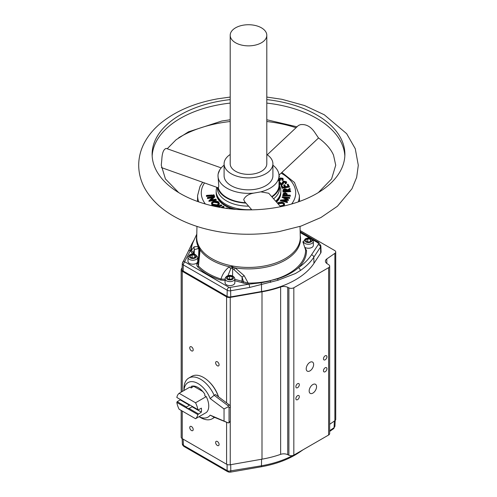 <?xml version="1.0" encoding="UTF-8"?>
<svg xmlns="http://www.w3.org/2000/svg" width="497" height="497" viewBox="0 0 497 497"><rect width="100%" height="100%" fill="white"/><g stroke="black" fill="none" stroke-linecap="round" stroke-linejoin="round"><path stroke-width="0.75" d="M221.208 167.893L166.253 148.417C163.625 149.106 162.146 152.815 161.817 159.543L161.27 165.197L165.426 178.957L178.665 192.587M318.335 192.587L331.574 178.957L335.73 165.197L333.506 155.095C330.921 149.125 325.895 143.378 318.422 137.862L314.787 132.457C310.768 126.499 305.941 123.908 300.312 124.679L298.43 125.486L267.256 154.784M230.198 121.516A96.381 55.645 0 0 0 220.239 122.952A96.381 55.645 0 0 0 178.665 137.799M344.837 155.977A96.381 55.645 0 0 0 266.802 103.09M230.198 103.09A96.381 55.645 0 0 0 220.239 104.525A96.381 55.645 0 0 0 152.163 155.977M280.55 206.715L268.734 193.246L260.826 191.861L253.936 193.078C248.78 193.942 245.369 196.091 243.704 199.533L244.543 201.515L251.849 209.852M218.177 173.863L219.792 169.806A30.503 17.612 0 0 0 218.177 173.863A30.503 17.612 0 0 0 217.997 175.752A30.503 17.612 0 0 0 253.936 193.078M217.667 187.617L218.351 187.854L218.798 186.151L217.997 175.752M224.097 165.19A30.503 17.612 0 0 0 219.792 169.806M271.697 196.626A30.503 17.612 -0 0 0 279.003 185.195L279.003 175.752A30.503 17.612 0 0 0 272.903 165.19M260.826 191.861A30.503 17.612 0 0 0 279.003 175.752L279.184 175.851M245.928 203.099A31.112 17.96 -0 0 1 217.674 187.617L218.351 187.854A30.503 17.612 -0 0 0 245.605 202.726M217.388 187.518L217.388 188.183A31.112 17.96 -0 0 0 248.606 206.149M230.198 99.605A96.381 55.645 0 0 0 220.239 101.034A96.381 55.645 0 0 0 152.119 154.238A96.381 55.645 0 0 0 276.761 207.435A96.381 55.645 0 0 0 344.881 154.238A96.381 55.645 0 0 0 266.802 99.605M266.802 154.48A24.403 14.09 180 0 1 272.903 163.799L272.903 175.752A24.403 14.09 180 0 1 272.853 176.628A24.403 14.09 180 0 1 247.748 189.835A24.403 14.09 180 0 1 224.097 175.752L224.097 163.799A24.403 14.09 180 0 1 224.147 162.929A24.403 14.09 180 0 1 230.198 154.48M272.903 163.799A24.403 14.09 180 0 1 272.853 164.669A24.403 14.09 180 0 1 247.748 177.883A24.403 14.09 180 0 1 224.097 163.799M296.032 127.741A96.381 55.645 0 0 0 266.802 121.516M230.198 35.293L230.198 163.799A18.302 10.567 0 0 0 240.989 173.434A18.302 10.567 0 0 0 260.633 171.713A18.302 10.567 0 0 0 266.802 163.799L266.802 35.293A18.302 10.567 -0 0 0 256.011 25.664A18.302 10.567 -0 0 0 236.367 27.385A18.302 10.567 -0 0 0 230.198 35.293A18.302 10.567 -0 0 0 240.989 44.929A18.302 10.567 -0 0 0 260.633 43.208A18.302 10.567 -0 0 0 266.802 35.293M273.605 198.794A31.112 17.96 -0 0 0 279.612 188.183L279.612 185.195A31.112 17.96 -0 0 0 279.003 181.66M216.822 187.313A32.33 18.669 -0 0 0 216.17 191.041A32.33 18.669 -0 0 0 251.65 209.622M216.17 191.041L216.17 192.19A32.33 18.669 -0 0 0 236.05 209.417M276.226 201.788A32.33 18.669 -0 0 0 280.83 192.19L280.83 191.041A32.33 18.669 -0 0 0 279.612 185.965M275.673 201.155A32.33 18.669 -0 0 0 280.83 191.041M271.996 196.967A31.112 17.96 -0 0 0 279.612 185.195M214.195 195.172L214.431 195.451L213.691 196.004L212.722 195.576L213.468 195.023M218.854 202.571C219.898 203.882 219.401 204.95 217.357 205.77C215.095 206.373 213.244 206.087 211.809 204.913L211.616 202.733M284.483 203.708L284.278 205.901M290.254 195.476L282.948 195.296L282.687 195.824L283.24 193.644M286.931 193.625L287.16 195.172M286.856 190.109L289.925 188.394L290.049 188.935L286.986 190.643L289.857 188.475L286.794 190.183L284.682 188.792L283.128 189.68L283.253 191.544L283.01 189.767L283.253 191.743L290.459 191.283L283.253 191.544L283.035 192.097L283.035 189.674M281.905 183.673L282.557 182.132M286.601 182.095L286.055 183.878L285.036 183.499L285.377 183.2M285.638 182.815L284.191 182.126L282.892 184.151L281.961 184.698L279.326 184.163M280.438 182.846L280.755 182.933L280.445 183.853M283.023 178.628L282.986 180.448L281.867 180.175L282.197 179.715M280.42 178.218L279.687 180.585L279.01 181.144L280.42 178.218L282.389 178.448L282.358 179.566L281.867 180.175L282.091 179.069L280.631 178.883L279.923 181.026L279.152 181.66L280.053 178.932L280.283 179.181M196.961 226.415L196.731 237.175A51.775 29.895 -0 0 0 199.247 246.754L199.521 247.233A4.883 3.771 -30.7 0 1 199.396 248.127L200.086 249.904L198.446 266.013A0.975 0.696 -43.6 0 1 197.644 266.796C196.483 265.435 196.47 264.069 197.601 262.702A5.274 3.044 -0 0 0 197.738 260.223M234.832 279.333L242.027 281.221A6.25 3.609 180 0 1 243.487 281.756L242.082 277.102L232.223 268.007L230.726 268.778A6.101 2.516 -119.4 0 1 229.334 266.79L231.67 266.759A4.883 1.292 101.2 0 0 231.714 265.82L232.546 265.982A51.775 29.895 -0 0 0 285.11 258.682A51.775 29.895 -0 0 0 300.269 237.175L300.039 226.415M231.838 267.933A6.101 2.013 -89.1 0 1 231.67 266.759L235.193 267.902L244.145 275.624L248.202 283.11L248.202 284.166L242.853 282.961A5.274 3.044 -0 0 0 241.623 282.507L234.832 280.73M232.223 268.007A6.101 1.081 -69.5 0 1 232.503 266.92A4.883 1.23 100.6 0 0 232.546 265.982M199.036 248.848A6.101 5.218 -41.7 0 1 199.117 247.643L199.396 248.127A6.101 4.069 -21.9 0 0 199.16 249.065L198.837 248.873A6.101 5.629 -78.3 0 1 198.763 247.195L199.117 247.643A4.883 3.79 -29.3 0 0 199.247 246.754M197.738 258.08L198.545 259.105L198.837 248.873L198.148 248.699A6.101 5.604 -74.5 0 1 198.16 246.518L198.763 247.195M199.359 252.625L199.359 250.674A6.101 1.833 -4.7 0 1 200.086 249.904A52.067 30.062 180 0 0 229.334 266.79C225.303 269.877 222.526 273.959 221.003 279.041L225.073 279.271M199.359 250.674L199.16 249.065M232.571 275.972L232.671 268.405L233.497 267.249M234.137 269.48A6.101 0.335 -54.3 0 1 235.193 267.902A52.067 30.062 180 0 0 285.315 260.093A52.067 30.062 180 0 0 300.231 235.435M198.148 248.699L194.346 249.544A6.101 5.66 -124.3 0 1 194.184 246.779L198.16 246.518A52.067 30.062 180 0 1 196.769 235.435M241.623 282.507A0.975 0.329 -75.3 0 0 242.027 281.221L242.082 277.102A6.101 0.951 -40 0 0 244.145 275.624M242.853 282.961A0.975 0.516 -63.9 0 0 243.487 281.756L248.202 283.11A57.105 32.97 -0 0 0 270.368 280.6L277.581 278.519A57.105 32.97 -0 0 0 288.881 273.456A57.105 32.97 -0 0 0 305.605 249.972L302.897 241.822A6.101 0.677 -18.1 0 0 302.816 241.753M196.793 234.112L193.314 241.654A57.105 32.97 -0 0 0 191.395 250.314L193.302 252.78A0.975 0.609 -55.8 0 1 192.556 253.924L190.475 250.836A0.975 0.795 179.5 0 0 191.395 250.314L194.184 246.779M194.041 254.147A0.975 0.727 -38.2 0 0 194.228 253.625L194.346 249.544L193.302 252.78A6.25 3.609 180 0 1 194.228 253.625L194.768 254.309M199.359 252.588C198.887 259.241 198.452 259.85 197.775 263.615L198.446 266.013A57.105 32.97 -0 0 0 221.003 279.041A0.975 0.385 -72.4 0 1 220.562 280.028A58.025 33.498 180 0 1 197.644 266.796M230.726 268.778L227.918 275.76M304.947 247.786L306.525 250.494A0.975 0.795 179.5 0 1 305.605 249.972L302.897 241.822M270.368 280.6L277.655 278.811C286.142 276.059 293.068 272.362 298.442 267.715A2.442 1.528 55.3 0 1 300.318 270.561L295.367 273.555L277.879 280.271L249.612 287.452L230.651 290.751A3.454 1.994 180 0 1 227.216 290.254L183.294 264.895A3.454 1.994 180 0 1 182.281 263.447L182.088 269.473A3.647 2.106 -0 0 0 183.157 271.002L227.079 296.361A3.647 2.106 -0 0 0 230.707 296.889L261.546 291.522L261.484 284.694A2.442 0.491 77.1 0 0 261.136 282.793L270.43 280.898A2.442 0.764 74.4 0 1 270.672 282.352M193.967 240.244L192.519 243.176L190.475 250.432A2.442 1.907 -152.4 0 0 188.313 251.296L182.281 263.447M197.961 262.733A0.975 0.714 40 0 1 197.601 262.702M225.073 280.501L220.562 280.028M190.475 250.836A58.025 33.498 180 0 1 190.475 250.432L184.766 261.379A1.013 0.584 -0 0 0 185.021 261.956L228.937 287.316A1.013 0.584 -0 0 0 229.949 287.465L248.91 284.166L261.136 282.793M248.202 284.166A58.025 33.498 180 0 0 248.91 284.166A2.442 0.578 80.1 0 1 249.612 287.452M300.157 231.72L318.645 242.393L320.876 245.798L321.068 251.83A6.088 3.516 -0 0 1 320.671 253.141L313.974 263.317A81.117 46.83 180 0 1 295.504 279.799A81.117 46.83 180 0 1 261.546 291.522M293.833 287.744L293.833 455.103A3.659 2.112 180 0 1 288.894 455.227L288.894 287.869A3.659 2.112 0 0 0 293.833 287.744L328.604 267.672A3.659 2.112 0 0 0 329.673 266.181A3.659 2.112 0 0 0 328.815 264.82L326.833 263.453A6.101 3.522 180 0 1 325.405 261.192A6.101 3.522 180 0 1 326.815 258.937L334.879 253.34A3.659 2.112 0 0 0 335.723 251.991A3.659 2.112 0 0 0 334.649 250.494L300.132 230.565M181.175 392.133L181.175 269.79A3.659 2.112 0 0 1 181.33 269.175L182.15 267.635M181.175 269.79A3.659 2.112 0 0 0 182.244 271.287L226.589 296.883A3.659 2.112 0 0 0 230.241 297.411L261.994 291.82A81.744 47.196 0 0 0 280.637 286.999A6.101 3.522 180 0 1 287.732 287.309L287.732 454.662A6.101 3.522 0 0 0 280.637 454.351L280.637 286.999M288.894 287.869L287.732 287.309M309.923 362.332A5.243 3.032 120 0 0 306.494 366.954A5.243 3.032 120 0 0 307.301 371.16A5.243 3.032 120 0 0 309.923 370.899A5.243 3.032 120 0 0 313.352 366.277A5.243 3.032 120 0 0 312.545 362.071A5.243 3.032 120 0 0 309.923 362.332M297.585 383.703A2.442 1.41 120 0 0 295.995 385.852A2.442 1.41 120 0 0 296.367 387.809A2.442 1.41 120 0 0 297.585 387.685A2.442 1.41 120 0 0 299.182 385.535A2.442 1.41 120 0 0 298.809 383.578A2.442 1.41 120 0 0 297.585 383.703M325.193 367.761A2.442 1.41 120 0 0 323.597 369.911A2.442 1.41 120 0 0 323.976 371.868A2.442 1.41 120 0 0 325.193 371.75A2.442 1.41 120 0 0 326.79 369.594A2.442 1.41 120 0 0 326.411 367.643A2.442 1.41 120 0 0 325.193 367.761M325.193 355.809A2.442 1.41 120 0 0 323.597 357.958A2.442 1.41 120 0 0 323.976 359.915A2.442 1.41 120 0 0 325.193 359.791A2.442 1.41 120 0 0 326.79 357.641A2.442 1.41 120 0 0 326.411 355.69A2.442 1.41 120 0 0 325.193 355.809M297.585 395.655A2.442 1.41 120 0 0 295.995 397.805A2.442 1.41 120 0 0 296.367 399.762A2.442 1.41 120 0 0 297.585 399.638A2.442 1.41 120 0 0 299.182 397.488A2.442 1.41 120 0 0 298.809 395.531A2.442 1.41 120 0 0 297.585 395.655M293.833 455.103L328.604 435.03L328.604 267.672M309.184 391.543A5.243 3.032 120 0 0 310.234 393.375A5.243 3.032 120 0 0 312.855 393.115A5.243 3.032 120 0 0 316.285 388.492A5.243 3.032 120 0 0 315.477 384.287A5.243 3.032 120 0 0 312.855 384.548A5.243 3.032 120 0 0 309.184 390.362L309.184 391.543M329.673 266.181L329.673 433.533A3.659 2.112 180 0 1 328.604 435.03M288.894 455.227L287.732 454.662M230.241 421.748L230.241 464.763L261.994 459.172A81.744 47.196 0 0 0 280.637 454.351M230.241 464.763A3.659 2.112 180 0 1 226.589 464.241L226.589 422.27M182.244 411.044L182.244 438.64L226.589 464.241M182.244 438.64A3.659 2.112 180 0 1 181.175 437.143L181.175 410.429M335.723 251.991L335.723 419.344A3.659 2.112 180 0 1 334.879 420.698L334.879 253.34M329.673 424.308L334.879 420.698M191.475 426.538A2.442 1.41 -120 0 0 190.258 426.414A2.442 1.41 -120 0 0 189.879 428.371A2.442 1.41 -120 0 0 191.475 430.52A2.442 1.41 -120 0 0 192.693 430.638A2.442 1.41 -120 0 0 193.072 428.687A2.442 1.41 -120 0 0 191.475 426.538M191.475 346.844A2.442 1.41 -120 0 0 190.258 346.72A2.442 1.41 -120 0 0 189.879 348.677A2.442 1.41 -120 0 0 191.475 350.826A2.442 1.41 -120 0 0 192.693 350.95A2.442 1.41 -120 0 0 193.072 348.993A2.442 1.41 -120 0 0 191.475 346.844M218.543 396.867A21.961 12.68 -120 0 0 208.715 381.404M217.357 361.785A2.442 1.41 -120 0 0 216.139 361.667A2.442 1.41 -120 0 0 215.76 363.618A2.442 1.41 -120 0 0 217.357 365.767A2.442 1.41 -120 0 0 218.574 365.891A2.442 1.41 -120 0 0 218.953 363.934A2.442 1.41 -120 0 0 217.357 361.785M217.357 441.479A2.442 1.41 -120 0 0 216.139 441.355A2.442 1.41 -120 0 0 215.76 443.312A2.442 1.41 -120 0 0 217.357 445.461A2.442 1.41 -120 0 0 218.574 445.585A2.442 1.41 -120 0 0 218.953 443.628A2.442 1.41 -120 0 0 217.357 441.479M304.767 247.282A4.883 2.82 -0 0 0 311.905 247.425A4.883 2.82 -0 0 0 313.34 245.437L313.34 241.449A4.883 2.82 180 0 1 311.905 243.443A4.883 2.82 180 0 1 306.587 244.052A4.883 2.82 180 0 1 303.574 241.449L303.574 243.853M196.309 263.367A4.883 2.82 -0 0 0 197.738 261.372L197.738 257.39A4.883 2.82 180 0 1 196.309 259.378A4.883 2.82 180 0 1 190.991 259.993A4.883 2.82 180 0 1 187.978 257.39L187.978 261.372A4.883 2.82 -0 0 0 190.991 263.975A4.883 2.82 -0 0 0 196.309 263.367M225.085 283.017A4.883 2.82 -0 0 0 230.148 285.607A4.883 2.82 -0 0 0 234.832 282.793L234.832 278.805A4.883 2.82 180 0 1 230.148 281.619A4.883 2.82 180 0 1 225.085 279.034A4.883 2.82 180 0 1 225.073 278.805L225.073 282.793A4.883 2.82 -0 0 0 225.085 283.017M212.25 195.271L212.561 195.948L212.287 195.427L206.671 195.855L206.46 196.414L206.559 195.7M206.777 195.675L212.089 194.998L206.305 195.719L206.671 196.054L212.287 195.625L212.561 195.948L206.46 196.414M212.964 195.302L213.66 195.663L214.188 195.072L212.722 195.576M214.064 194.979L213.511 194.737L212.964 195.309M214.195 195.122L213.691 196.004M212.231 197.763L207.485 198.558L207.653 198.185L212.71 197.34M212.983 197.098L207.653 198.185L207.454 197.582L207.653 197.986L213.312 196.868L209.001 200.819M207.516 197.52L214.499 196.358L214.791 196.924L214.524 196.7L210.896 199.956M215.866 199.378L216.375 200.092L216.071 199.8L209.044 200.968L215.922 199.452L216.375 200.092L208.877 201.341L209.001 200.881L208.877 201.341M207.485 198.558L207.442 197.837M214.524 196.657L214.791 196.924L211.523 199.85M218.537 202.18L218.537 202.18C217.232 201.099 215.555 200.831 213.499 201.378C211.604 202.13 211.15 203.111 212.126 204.31L211.48 203.329L212.02 204.646C213.375 205.746 215.114 206.019 217.239 205.454L217.177 205.093C219.034 204.342 219.488 203.366 218.537 202.18L219.165 203.341L217.239 205.255C215.108 205.814 213.368 205.547 212.02 204.447L211.809 204.913M212.604 201.77L211.48 203.329C211.573 202.465 212.231 201.807 213.455 201.36C213.822 200.707 219.189 201.459 218.624 202.192L219.165 203.54L217.357 205.77M217.711 206.969L221.407 205.068L221.923 205.603L218.599 207.137M218.015 207.025L221.575 205.379L221.923 205.603L221.575 205.354M221.799 207.703L223.644 206.472L224.166 206.976L223.818 206.777L224.166 206.976L222.625 207.839M280.215 206.33L283.911 205.342L284.017 205.683L284.619 204.323L284.017 205.485L280.376 206.516M284.222 205.957L283.439 206.1M282.377 196.98L282.06 197.284L282.377 196.98M289.664 197.725L289.596 198.427L289.645 197.471L289.428 198.067L284.769 197.607M283.265 200.446L288.384 199.98L288.297 199.601L288.571 200.303L288.44 199.881M287.39 201.857L287.322 202.596L280.233 200.633L280.525 200.353L280.233 200.633L280.525 200.359L287.173 202.198L287.322 202.596M287.086 199.459L282.339 196.843L282.06 197.284L286.16 199.539M282.339 196.843L289.577 197.415M282.718 200.297L288.384 199.782L283.868 197.147L289.49 197.427L282.557 196.769L287.428 199.452L280.762 200.049L287.173 201.999L280.525 200.359M280.525 200.161L287.272 199.44M287.191 194.072L286.881 195.01M290.41 196.185L290.242 195.414L290.41 196.185L282.687 195.824L282.948 195.501L290.186 195.837L290.111 195.184L286.744 195.029L286.955 193.929M290.074 195.458L282.948 195.296L283.427 193.432L285.228 192.749L286.949 193.7L286.794 194.656M283.191 194.37L283.427 193.432M289.987 188.605L290.049 188.935M286.16 189.077L286.819 189.885M287.806 190.78L290.31 189.388L290.049 189.133L287.017 190.823L286.856 190.519L286.918 190.86L290.273 190.649L290.453 191.053L290.378 190.655M290.434 190.923L290.733 191.606L283.035 192.097M290.459 191.283L290.733 191.606L290.459 191.283M284.495 186.853L283.657 185.244L283.961 185.145L284.824 186.797M283.949 185.195L284.918 186.785M288.335 186.189L287.378 184.35L288.241 186.207M285.626 186.71L284.564 184.816L284.116 184.89L285.092 186.779L282.681 187.195L281.693 185.294L281.091 185.424L282.284 187.928L289.099 186.375L289.558 187.015L282.122 188.301L281.072 185.679M281.774 185.505L282.787 187.152M287.912 186.263L287.365 184.604M288.192 184.462L289.558 187.015L289.254 186.723L282.284 187.928L282.122 188.301M280.227 183.716L280.432 182.604L279.817 182.405L279.656 183.567L281.799 184.008L282.569 183.561L283.445 181.778L282.675 183.691L281.855 184.176L281.961 184.698M279.656 183.567L279.55 183.902L281.855 184.375L284.085 181.796L285.781 182.175L285.564 182.436M279.376 183.002L279.817 182.405M280.432 182.604L280.227 183.517L280.432 182.604M282.253 183.238L283.775 181.163L281.544 183.76L280.115 183.449M283.445 181.778L284.029 181.436L285.893 181.846L285.377 183.263L285.986 183.486L286.384 181.759L286.62 182.523L286.415 182.051M282.569 183.561L282.892 184.151M285.893 181.846L284.085 181.598L283.551 181.908L283.768 182.374M284.029 181.436L284.191 182.126M285.377 183.064L285.986 183.287L285.377 183.064L285.781 182.175M280.755 182.933L280.432 182.803L280.755 182.933M285.377 183.263L285.036 183.499L285.377 183.263M286.384 181.958L286.055 183.878M279.165 180.175L280.016 178.007L278.612 180.759M282.799 179.678L282.197 179.703L282.861 179.871L282.824 178.311L283.24 179.05L282.986 180.448M279.569 180.461L279.923 181.026M279.935 178.609L280.053 178.932L280.488 178.572L282.29 178.783L282.091 179.069M282.389 178.448L280.488 178.373L280.631 178.883M282.197 179.703L282.29 178.783M279.041 180.249L280.041 177.951L282.799 178.255L283.24 179.05L282.861 180.069L281.867 180.175M279.003 176.062L279.575 176.323L279.003 176.659M279.233 176.124L279.575 176.323L279.003 176.261M283.911 205.342C284.949 204.18 284.564 203.198 282.768 202.409C280.73 201.807 279.028 202.03 277.655 203.093L277.575 203.105M277.78 203.553L282.501 202.652C284.079 203.348 284.414 204.199 283.507 205.218L279.917 205.994M283.868 197.147L284.241 197.352L283.868 197.147M289.347 197.688L284.334 197.365M287.098 201.801L282.172 200.173L288.297 199.601M286.402 194.228L286.278 195.004L283.576 194.88L283.694 194.072L285.191 193.041L286.284 194.52L285.16 193.749L284.017 194.88M283.619 190.258L284.738 189.084L286.322 190.102L286.465 190.891L283.768 191.059L283.7 190.003M289.857 188.475L290.043 188.903M283.358 191.37L290.459 191.084L290.273 190.649M284.564 184.816L285.601 186.667L288.422 186.176M289.211 186.437L287.98 184.219L287.378 184.35L288.508 186.182L285.545 186.698M281.693 185.294L282.737 187.158L285.005 186.766M282.371 187.543L281.091 185.424L282.284 187.729L289.099 186.375L287.98 184.219M285.949 183.089L286.278 181.691L283.775 181.163M281.799 184.008L279.55 183.704M282.725 178.255L280.091 177.963M213.089 195.054L213.642 195.296M214.499 196.358L207.734 197.794M216.033 199.521L215.779 199.167L210.274 200.086L214.381 196.402M212.126 204.31C213.43 205.379 215.114 205.64 217.177 205.093M218.146 202.322C218.947 203.354 218.537 204.192 216.928 204.832L212.517 204.161C211.716 203.118 212.126 202.279 213.747 201.633L218.146 202.322L218.431 203.348M221.103 204.851L221.426 205.068L221.103 204.851L216.885 206.802M223.302 206.267L223.65 206.472L223.296 206.267L220.979 207.566M228.285 208.647L225.29 208.243M226.079 208.355L227.471 208.541M306.463 241.604L309.184 242.027L311.178 240.877L310.451 239.305L307.73 238.883L305.736 240.032L306.463 241.604M229.726 276.189L227.409 277.115L227.632 278.736L230.179 279.432L232.497 278.506L232.267 276.885L229.726 276.189L229.533 279.252M190.867 257.545L193.588 257.962L195.576 256.812L194.849 255.241L192.128 254.818L190.134 255.974L190.867 257.545M182.436 444.38A2.442 1.932 -23.5 0 0 182.567 444.952L182.331 443.908L183.399 445.349L227.129 470.597L228.825 471.162L261.484 465.782A80.905 46.712 -0 0 0 292.733 455.538M228.825 471.162A2.442 0.485 -81.7 0 0 229.074 472.15L227.638 471.665A2.442 1.41 -60 0 1 227.129 470.597L227.073 464.478M329.673 430.7L334.083 427.656L334.935 426.227L333.599 428.706L329.673 431.415M334.369 421.046L334.083 427.656A2.442 1.528 55.4 0 1 333.599 428.706M303.102 449.754L299.71 452.09C289.279 459.191 276.438 464.086 261.205 466.789L230.49 472.131A2.442 0.578 -99.9 0 0 230.776 471.125L230.714 464.683M227.638 471.665L183.902 446.418A2.442 1.41 -60 0 1 183.399 445.349L183.176 439.174M194.849 257.235L194.849 255.241M192.128 257.738L192.128 254.818M230.372 279.351L229.726 279.177M232.267 278.6L232.267 276.885M310.451 241.293L310.451 239.305M307.73 241.797L307.73 238.883M286.005 190.898L284.781 189.792L284.035 191.022M283.737 190.55L284.75 189.45L286.284 190.879M284.781 189.792L284.75 189.251L283.737 190.351M286.322 190.873L286.197 190.208L284.738 189.084M283.744 194.861L283.812 194.377L285.16 193.749M285.191 193.041L283.812 194.178L284.054 194.588M283.476 205.205L283.899 204.31L282.433 202.813L278.065 203.223M278.171 203.36L278.376 203.832L282.302 203.329C283.706 203.944 284.004 204.702 283.203 205.596M282.501 202.652L282.302 203.329M283.507 205.218L283.01 205.565M279.892 205.963L282.656 205.702L283.899 204.503M218.127 204.081L218.04 202.658L213.927 202.31C212.486 202.882 212.126 203.627 212.84 204.559M217.823 202.925L213.927 202.31M213.747 201.633L212.231 203.435M218.463 396.805A23.483 13.562 -120 0 0 203.553 377.478A23.483 13.562 -120 0 0 191.811 376.31L188.792 378.055A23.483 13.562 60 0 1 200.533 379.217A23.483 13.562 60 0 1 214.164 395.308L215.456 394.556L229.235 404.862A1.833 1.056 -120 0 1 230.341 406.981L230.341 421.239A1.833 1.056 -120 0 1 229.962 422.071L228.415 422.966M227.943 422.823L214.164 417.219A23.483 13.562 60 0 1 212.275 418.735A23.483 13.562 60 0 1 200.533 417.567L199.03 416.703L200.533 417.567M199.067 416.679A19.948 11.518 -120 0 0 210.175 415.138L228.415 422.959L230.341 421.239M214.164 417.219L210.175 415.138M230.341 406.981L229.049 407.726L227.943 405.614L214.164 395.308L210.175 398.557A19.948 11.518 -120 0 0 198.03 383.554A19.948 11.518 -120 0 0 183.965 390.518M183.927 390.543L183.927 388.809A23.483 13.562 60 0 1 188.792 378.055M229.049 407.726L229.049 421.984M224.041 420.779L224.041 408.932L228.415 406.751M224.041 408.932L210.175 398.557M186.474 407.012L189.494 405.266A3.05 1.758 -120 0 1 189.059 404.521L176.833 397.463A15.158 8.753 60 0 1 179.131 393.307L189.829 387.132L191.258 387.958L191.258 386.368A15.127 8.735 -120 0 1 198.03 387.486A15.127 8.735 -120 0 1 204.807 394.189L204.807 395.78L206.236 396.606L195.538 402.781A15.158 8.753 60 0 1 197.837 409.584L198.346 409.882L201.366 408.136A15.158 8.753 60 0 1 201.366 412.125L197.837 414.566A15.158 8.753 60 0 1 195.538 418.716L179.131 409.248A15.158 8.753 60 0 1 176.833 402.446L177.187 401.651L186.474 407.012L187.338 408.503L189.059 408.503L198.346 413.864M195.538 418.716L206.236 412.541A15.158 8.753 -120 0 0 206.236 396.606M197.837 414.566L176.833 402.446M186.474 403.024L197.837 409.584M201.366 412.125L192.078 406.763A3.05 1.758 -120 0 0 192.308 406.664A3.05 1.758 -120 0 0 192.513 406.515M189.059 408.503L192.078 406.763M189.494 405.266L180.206 399.905A15.158 8.753 60 0 1 180.144 399.371M177.187 401.651L180.206 399.905M195.538 402.781L179.131 393.307M193.936 386.063L191.258 387.958M202.801 391.537L193.936 386.417M276.32 201.894A32.056 18.507 -0 0 0 279.072 198.26M280.799 192.985A32.299 18.65 180 0 1 276.543 202.142M288.571 200.303L284.209 200.701M289.596 198.427L285.52 198.023M284.806 185.046L285.645 186.655M232.596 209.119A32.299 18.65 180 0 1 216.201 192.985M204.534 182.939A47.221 27.267 -0 0 0 205.379 204M291.621 204A47.221 27.267 -0 0 0 281.097 173.161M198.713 201.881A50.88 29.379 180 0 1 197.62 195.464L200.074 186.251L202.677 182.275M217.928 198.26A32.056 18.507 -0 0 0 234.242 209.268M281.886 172.422L294.504 182.505L299.38 195.464A50.88 29.379 180 0 1 298.287 201.881M199.521 247.233A51.775 29.895 -0 0 0 231.714 265.82M197.738 260.086A0.975 0.727 -38.2 0 0 198.545 259.105A6.25 3.609 180 0 1 198.62 259.21M277.581 278.519A0.975 0.404 -108.9 0 0 277.655 278.811A2.442 1.013 73.3 0 1 277.879 280.271M306.525 250.494A58.025 33.498 180 0 1 298.442 267.715A78.483 45.314 -0 0 0 311.513 254.806L318.21 244.63A3.454 1.994 -0 0 0 317.428 242.511L312.737 239.809M229.949 287.465A2.442 0.578 80.1 0 1 230.651 290.751L230.707 296.889M313.974 263.317L313.793 257.247A80.924 46.724 180 0 1 300.318 270.561M182.244 271.287L182.244 391.512M226.589 402.881L226.589 296.883M326.815 258.937L326.815 263.441M230.241 297.411L230.241 406.353M261.994 291.82L261.994 459.172M320.876 245.798A5.889 3.404 180 0 1 320.49 247.071L313.793 257.247A2.442 1.864 -146.6 0 0 311.513 254.806M320.671 253.141L320.49 247.071A2.442 1.864 -146.6 0 0 318.21 244.63M194.302 239.523L191.879 243.828A2.442 1.814 25.7 0 1 192.519 243.176M184.766 261.379A2.442 1.907 -152.4 0 0 182.598 262.242M228.937 287.316A2.442 1.41 120 0 0 227.216 290.254L227.079 296.361M185.021 261.956A2.442 1.41 120 0 0 183.294 264.895L183.157 271.002M318.645 242.393A2.442 1.41 120 0 0 317.428 242.511M310.153 238.311L300.169 232.553M305.866 238.958A3.659 2.112 0 0 0 305.866 241.946A3.659 2.112 0 0 0 311.047 241.946A3.659 2.112 0 0 0 311.047 238.958A3.659 2.112 0 0 0 305.866 238.958M190.27 254.899A3.659 2.112 0 0 0 190.27 257.887A3.659 2.112 0 0 0 195.445 257.887A3.659 2.112 0 0 0 195.445 254.899A3.659 2.112 0 0 0 190.27 254.899M233.602 277.637A3.659 2.112 0 0 0 229.657 275.705A3.659 2.112 0 0 0 226.303 277.978A3.659 2.112 0 0 0 230.248 279.917A3.659 2.112 0 0 0 233.602 277.637M214.524 196.501L210.622 200.005M209.075 200.614L213.033 197.085M217.947 201.72L218.506 202.117M222.078 207.752L223.818 206.777M283.489 202.745L284.619 204.323L282.812 202.391C280.271 201.894 278.525 202.13 277.575 203.099M282.339 197.042L286.775 199.483M283.215 190.606L282.849 191.128M282.942 182.741L283.302 183.275M285.415 182.995L285.781 181.977M279.712 179.616L280.078 180.119M282.215 179.647L282.29 178.585M286.98 194.016L285.235 192.73L283.321 193.47L283.066 194.47M209.15 200.577L215.779 199.167M217.425 206.914L221.407 205.068M221.532 207.659L223.644 206.472M234.814 278.575A4.883 2.82 180 0 1 234.832 278.805L234.808 278.463C233.509 274.537 226.334 273.996 225.073 278.805M299.71 452.09A2.442 1.528 -124.6 0 0 300.138 451.462M261.205 466.789A2.442 0.578 -99.9 0 0 261.484 465.782L261.546 459.253M285.955 190.624L286.322 190.102M283.694 194.072L283.719 194.861M278.171 203.559L282.433 203.012L283.843 204.168M217.605 204.547L218.444 203.316L218.04 202.459L213.803 201.794L212.225 203.335L212.468 204.043M227.943 405.614L229.235 404.862M230.198 119.771L221.836 121.007L188.512 131.811L176.044 139.787L167.284 148.69M297.02 126.81L266.802 119.771M278.985 175.149L318.558 137.961M217.767 187.655L161.388 167.57M266.802 97.064L281.973 99.313L304.493 105.513L324.249 114.745L346.614 133.643L355.268 148.721L358.3 165.277L356.666 177.354L351.957 188.804L337.401 206.274L320.913 217.537L301.039 226.085L279.103 231.608C252.718 236.081 227.048 234.876 202.099 227.98C191.494 224.955 181.896 220.954 173.298 215.971C160.767 208.734 151.38 199.732 145.136 188.966C140.943 181.535 138.793 173.689 138.7 165.426C138.706 157.164 140.775 149.311 144.894 141.856C148.466 135.451 153.244 129.636 159.239 124.424C174.341 111.62 193.892 103.072 217.897 98.779L230.198 97.064M299.38 195.464L299.505 201.453M197.62 195.464L197.495 201.453M191.879 243.828L188.313 251.296M303.574 241.449L305.257 238.902C308.767 237.1 311.457 237.951 313.34 241.449M187.978 257.39L189.655 254.837C193.165 253.041 195.855 253.892 197.738 257.39M286.62 182.324L286.371 181.709L283.744 181.144C283.228 181.082 282.774 181.573 282.371 182.623L281.513 183.741L280.097 183.399M284.129 197.247L288.397 199.614M282.426 200.216L287.328 201.546M286.819 195.01L290.186 195.166M286.98 190.836L290.335 190.618M286.887 190.115C287.086 189.45 286.347 189.003 284.675 188.767L283.01 189.748M284.023 184.884L284.613 184.778L285.607 186.661M287.44 184.288L288.03 184.188L289.242 186.481M281.768 185.275L282.75 187.158M281.153 185.362L281.743 185.257M279.345 183.207L279.774 182.374L280.37 182.536M278.562 180.746L279.047 180.237M214.182 195.041L213.505 194.718L212.964 195.11M212.151 194.967L206.634 195.389M210.436 200.03L215.828 199.135M215.86 199.148L216.065 199.558M209.007 200.639L213.089 197.005M221.532 205.112L221.122 204.814M221.115 204.807L216.829 206.795M220.923 207.56L223.302 206.23L223.768 206.503M225.234 208.237L226.769 208.05L228.365 208.653M229.074 472.15L230.49 472.131M182.567 444.952L183.902 446.418M182.331 443.908L182.138 438.571M334.935 426.37L335.189 420.443M283.83 191.034L286.384 190.873M283.657 194.861L286.216 194.979M212.225 203.335L212.604 204.18C213.151 204.957 214.574 205.168 216.891 204.82C217.574 204.677 218.096 204.174 218.444 203.316L218.444 203.515M212.275 418.735L214.592 417.393"/></g></svg>
